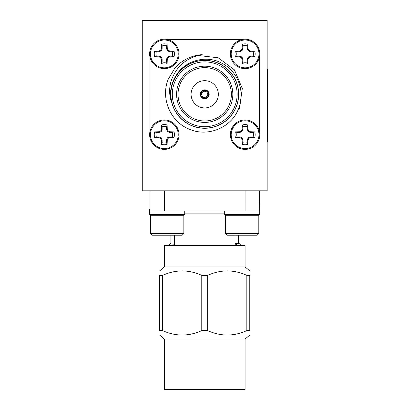 <?xml version="1.0" encoding="UTF-8"?>
<svg xmlns="http://www.w3.org/2000/svg" width="410" height="410" viewBox="0 0 410 410"><rect width="100%" height="100%" fill="white"/><g stroke="black" fill="none" stroke-linecap="round" stroke-linejoin="round"><path stroke-width="0.61" d="M259.504 131.707L259.504 131.774A14.709 14.709 0 0 0 258.556 128.771L259.504 131.707L259.504 56.826A14.709 14.709 0 0 1 258.536 59.87A14.709 14.709 0 0 0 259.504 56.826M239.138 148.128A14.709 14.709 0 0 0 242.187 149.091L239.138 148.128A14.709 14.709 0 0 0 242.187 149.091M150.885 128.725A14.709 14.709 0 0 0 149.916 131.774L150.885 128.725A14.709 14.709 0 0 0 149.916 131.774M164.338 68.634A14.709 14.709 0 0 0 167.936 68.188A14.709 14.709 0 0 1 164.338 68.634M178.596 57.523A14.709 14.709 0 0 0 178.873 56.185A14.709 14.709 0 0 1 178.596 57.523M235.996 81.375A33.851 33.851 0 0 1 177.873 114.933A33.851 33.851 0 0 1 200.264 60.741A33.851 33.851 0 0 1 235.996 107.225A33.851 33.851 0 0 1 177.873 114.933A33.851 33.851 0 0 1 200.264 60.741A33.851 33.851 0 0 1 235.996 107.225A33.851 33.851 0 0 1 170.862 94.3M246.83 275.361C233.777 269.457 220.718 269.457 207.655 275.361L207.655 330.603C220.708 336.507 233.767 336.507 246.83 330.603L246.83 275.361L249.772 275.361C249.772 269.457 249.772 269.457 249.772 275.361C249.772 269.457 249.772 269.457 249.772 275.361L249.772 330.603C249.772 336.507 249.772 336.507 249.772 330.603C249.772 336.507 249.772 336.507 249.772 330.603L246.83 330.603M227.268 270.866L229.385 270.923M227.217 335.098L225.1 335.042M182.209 270.866L184.326 270.923M182.158 335.098L180.041 335.042M162.596 330.603L159.649 330.603C159.649 336.507 159.649 336.507 159.649 330.603C159.649 336.507 159.649 336.507 159.649 330.603L159.649 275.361C159.649 269.457 159.649 269.457 159.649 275.361C159.649 269.457 159.649 269.457 159.649 275.361L162.596 275.361L162.596 330.603C175.644 336.507 188.702 336.507 201.771 330.603L201.771 275.361C188.718 269.457 175.659 269.457 162.596 275.361M159.649 270.866L164.338 266.936L245.088 266.936L249.772 270.866M201.771 275.361L207.655 275.361M164.338 339.034L164.338 389.5L245.088 389.5L245.088 339.034L164.338 339.034L159.649 335.098M245.088 339.034L249.772 335.098M207.655 330.603L201.771 330.603M164.338 266.936L164.338 245.6L245.088 245.6L245.088 266.936M259.504 190.809L259.714 214.456L224.69 214.456L224.69 210.996M164.338 190.809L164.338 210.996L259.474 210.996M225.592 233.556L227.253 235.217L257.152 235.217L258.812 233.556L258.812 215.286L225.592 215.286L225.592 233.556L258.812 233.556M259.504 210.996L245.083 210.996L245.088 190.809M164.343 210.996L149.916 210.996L149.916 190.809M184.731 210.996L184.731 214.456L149.712 214.456L149.916 210.996M151.439 214.456L150.608 215.286L183.834 215.286L183.003 214.456M183.834 233.556L182.173 235.217L152.269 235.217L150.608 233.556L183.834 233.556L183.834 215.286M208.946 95.735A4.469 4.469 0 0 1 202.74 98.313A4.469 4.469 0 0 1 200.7 92.332A4.469 4.469 0 0 1 206.681 90.287A4.469 4.469 0 0 1 208.946 95.735L208.408 95.515A3.895 3.895 0 0 0 206.461 90.82L206.307 91.194M208.726 96.268L207.388 95.72A3.029 3.029 0 0 0 207.609 95.187L208.408 95.515M208.188 96.048A3.895 3.895 0 0 1 203.493 98L203.273 98.533M200.7 92.332L202.038 92.88A3.029 3.029 0 0 0 203.293 96.975L202.96 97.78L203.293 96.975A3.029 3.029 0 0 0 203.826 97.196L203.647 97.626M207.388 95.72A3.029 3.029 0 0 1 203.826 97.196L203.493 98M202.74 98.313L202.96 97.78A3.895 3.895 0 0 1 201.013 93.085L200.48 92.865M201.817 93.413L201.013 93.085M207.609 95.187A3.029 3.029 0 0 0 202.038 92.88L201.607 92.706M201.233 92.552A3.895 3.895 0 0 1 205.928 90.6L206.148 90.067M205.928 90.6L205.774 90.974M206.681 90.287L206.461 90.82M218.335 94.3A13.622 13.622 0 0 0 197.897 82.502A13.622 13.622 0 0 0 197.897 106.098A13.622 13.622 0 0 0 218.335 94.3M238.681 108.337C231.819 127.592 207.711 137.509 189.2 129.129C170.212 121.673 160.412 98.051 168.243 79.232L174.896 68.029A39.739 39.739 0 0 1 202.202 54.643C186.934 57.333 176.628 65.948 171.288 80.488C169.104 87.55 169.104 94.582 171.293 101.593A34.209 34.209 0 0 1 175.921 75.824C184.843 60.342 206.409 54.607 221.969 63.273C237.923 71.243 245.457 91.861 238.681 108.337M236.109 107.271A33.968 33.968 0 0 1 191.742 125.696A33.968 33.968 0 0 1 173.317 81.329A33.968 33.968 0 0 1 217.684 62.904A33.968 33.968 0 0 1 236.109 107.271M198.045 55.478L218.166 57.764L234.443 69.869L242.3 88.545L239.414 108.64M230.697 105.037A28.116 28.116 0 0 1 182.419 111.438A28.116 28.116 0 0 1 201.018 66.425A28.116 28.116 0 0 1 230.697 105.037M229.364 104.488A26.676 26.676 0 0 0 201.207 67.855A26.676 26.676 0 0 0 183.562 110.556A26.676 26.676 0 0 0 229.364 104.488M169.581 136.894L167.444 137.78L166.552 139.923L166.552 142.706L167.126 144.356A10.076 10.076 0 0 1 161.55 144.356L162.119 142.706L162.119 139.923L161.232 137.78L159.09 136.894L156.307 136.894L154.652 137.463A10.076 10.076 0 0 1 154.652 131.887L156.307 132.456L159.09 132.456L161.232 131.569L162.119 129.427L162.119 126.644L161.55 124.988A10.076 10.076 0 0 1 167.126 124.988L166.552 126.644L166.552 129.427L167.444 131.569L169.581 132.456L172.369 132.456L174.019 131.887A10.076 10.076 0 0 1 174.019 137.463L169.73 137.616L169.581 136.894L172.369 136.894A8.333 8.333 0 0 0 172.369 132.456M166.552 126.644A8.333 8.333 0 0 0 162.119 126.644M156.307 132.456A8.333 8.333 0 0 0 156.307 136.894M162.119 142.706A8.333 8.333 0 0 0 166.552 142.706M174.019 137.463L172.369 136.894M169.73 137.616L168.018 138.354L167.444 137.78M168.018 138.354L167.28 140.066L166.552 139.923M167.28 140.066L167.126 144.356M161.55 144.356L161.397 140.066L162.119 139.923M161.397 140.066L160.659 138.354L161.232 137.78M160.659 138.354L158.947 137.616L159.09 136.894M158.947 137.616L154.652 137.463M154.652 131.887L158.947 131.733L159.09 132.456M158.947 131.733L160.659 130.995L161.232 131.569M160.659 130.995L161.397 129.283L162.119 129.427M161.397 129.283L161.55 124.988M167.126 124.988L167.28 129.283L166.552 129.427M167.28 129.283L168.018 130.995L167.444 131.569M168.018 130.995L169.73 131.733L169.581 132.456M169.73 131.733L174.019 131.887M178.232 134.675A13.894 13.894 0 0 1 157.389 146.708A13.894 13.894 0 0 1 157.389 122.641A13.894 13.894 0 0 1 178.232 134.675M164.338 119.966A14.709 14.709 0 0 1 179.047 134.675A14.709 14.709 0 0 1 164.338 149.383A14.709 14.709 0 0 1 149.629 134.675A14.709 14.709 0 0 1 164.338 119.966M167.234 149.091L170.242 148.143M169.581 56.144L167.444 57.031L166.552 59.173L166.552 61.956L167.126 63.611A10.076 10.076 0 0 1 161.55 63.611L162.119 61.956L162.119 59.173L161.232 57.031L159.09 56.144L156.307 56.144L154.652 56.713A10.076 10.076 0 0 1 154.652 51.137L156.307 51.706L159.09 51.706L161.232 50.819L162.119 48.677L162.119 45.894L161.55 44.244A10.076 10.076 0 0 1 167.126 44.244L166.552 45.894L166.552 48.677L167.444 50.819L169.581 51.706L172.369 51.706L174.019 51.137A10.076 10.076 0 0 1 174.019 56.713L169.73 56.867L169.581 56.144L172.369 56.144A8.333 8.333 0 0 0 172.369 51.706M166.552 45.894A8.333 8.333 0 0 0 162.119 45.894M156.307 51.706A8.333 8.333 0 0 0 156.307 56.144M162.119 61.956A8.333 8.333 0 0 0 166.552 61.956M174.019 56.713L172.369 56.144M169.73 56.867L168.018 57.605L167.444 57.031M168.018 57.605L167.28 59.317L166.552 59.173M167.28 59.317L167.126 63.611M161.55 63.611L161.397 59.317L162.119 59.173M161.397 59.317L160.659 57.605L161.232 57.031M160.659 57.605L158.947 56.867L159.09 56.144M158.947 56.867L154.652 56.713M154.652 51.137L158.947 50.983L159.09 51.706M158.947 50.983L160.659 50.245L161.232 50.819M160.659 50.245L161.397 48.534L162.119 48.677M161.397 48.534L161.55 44.244M167.126 44.244L167.28 48.534L166.552 48.677M167.28 48.534L168.018 50.245L167.444 50.819M168.018 50.245L169.73 50.983L169.581 51.706M169.73 50.983L174.019 51.137M178.232 53.925A13.894 13.894 0 0 1 157.389 65.959A13.894 13.894 0 0 1 157.389 41.892A13.894 13.894 0 0 1 178.232 53.925M164.338 39.216A14.709 14.709 0 0 1 179.047 53.925A14.709 14.709 0 0 1 164.338 68.634A14.709 14.709 0 0 1 149.629 53.925A14.709 14.709 0 0 1 164.338 39.216M149.916 56.826L150.865 59.829M170.252 40.462L167.234 39.509M250.331 136.894L248.188 137.78L247.302 139.923L247.302 142.706L247.871 144.356A10.076 10.076 0 0 1 242.3 144.356L242.869 142.706L242.869 139.923L241.982 137.78L239.84 136.894L237.057 136.894L235.401 137.463A10.076 10.076 0 0 1 235.401 131.887L237.057 132.456L239.84 132.456L241.982 131.569L242.869 129.427L242.869 126.644L242.3 124.988A10.076 10.076 0 0 1 247.871 124.988L247.302 126.644L247.302 129.427L248.188 131.569L250.331 132.456L253.119 132.456L254.769 131.887A10.076 10.076 0 0 1 254.769 137.463L250.474 137.616L250.331 136.894L253.119 136.894A8.333 8.333 0 0 0 253.119 132.456M247.302 126.644A8.333 8.333 0 0 0 242.869 126.644M237.057 132.456A8.333 8.333 0 0 0 237.057 136.894M242.869 142.706A8.333 8.333 0 0 0 247.302 142.706M254.769 137.463L253.119 136.894M250.474 137.616L248.762 138.354L248.188 137.78M248.762 138.354L248.029 140.066L247.302 139.923M248.029 140.066L247.871 144.356M242.3 144.356L242.141 140.066L242.869 139.923M242.141 140.066L241.408 138.354L241.982 137.78M241.408 138.354L239.696 137.616L239.84 136.894M239.696 137.616L235.401 137.463M235.401 131.887L239.696 131.733L239.84 132.456M239.696 131.733L241.408 130.995L241.982 131.569M241.408 130.995L242.141 129.283L242.869 129.427M242.141 129.283L242.3 124.988M247.871 124.988L248.029 129.283L247.302 129.427M248.029 129.283L248.762 130.995L248.188 131.569M248.762 130.995L250.474 131.733L250.331 132.456M250.474 131.733L254.769 131.887M258.982 134.675A13.894 13.894 0 0 1 238.138 146.708A13.894 13.894 0 0 1 238.138 122.641A13.894 13.894 0 0 1 258.982 134.675M245.088 119.966A14.709 14.709 0 0 1 259.791 134.675A14.709 14.709 0 0 1 245.088 149.383A14.709 14.709 0 0 1 230.379 134.675A14.709 14.709 0 0 1 245.088 119.966M250.331 56.144L248.188 57.031L247.302 59.173L247.302 61.956L247.871 63.611A10.076 10.076 0 0 1 242.3 63.611L242.869 61.956L242.869 59.173L241.982 57.031L239.84 56.144L237.057 56.144L235.401 56.713A10.076 10.076 0 0 1 235.401 51.137L237.057 51.706L239.84 51.706L241.982 50.819L242.869 48.677L242.869 45.894L242.3 44.244A10.076 10.076 0 0 1 247.871 44.244L247.302 45.894L247.302 48.677L248.188 50.819L250.331 51.706L253.119 51.706L254.769 51.137A10.076 10.076 0 0 1 254.769 56.713L250.474 56.867L250.331 56.144L253.119 56.144A8.333 8.333 0 0 0 253.119 51.706M247.302 45.894A8.333 8.333 0 0 0 242.869 45.894M237.057 51.706A8.333 8.333 0 0 0 237.057 56.144M242.869 61.956A8.333 8.333 0 0 0 247.302 61.956M254.769 56.713L253.119 56.144M250.474 56.867L248.762 57.605L248.188 57.031M248.762 57.605L248.029 59.317L247.302 59.173M248.029 59.317L247.871 63.611M242.3 63.611L242.141 59.317L242.869 59.173M242.141 59.317L241.408 57.605L241.982 57.031M241.408 57.605L239.696 56.867L239.84 56.144M239.696 56.867L235.401 56.713M235.401 51.137L239.696 50.983L239.84 51.706M239.696 50.983L241.408 50.245L241.982 50.819M241.408 50.245L242.141 48.534L242.869 48.677M242.141 48.534L242.3 44.244M247.871 44.244L248.029 48.534L247.302 48.677M248.029 48.534L248.762 50.245L248.188 50.819M248.762 50.245L250.474 50.983L250.331 51.706M250.474 50.983L254.769 51.137M258.982 53.925A13.894 13.894 0 0 1 238.138 65.959A13.894 13.894 0 0 1 238.138 41.892A13.894 13.894 0 0 1 258.982 53.925M245.088 39.216A14.709 14.709 0 0 1 259.791 53.925A14.709 14.709 0 0 1 245.088 68.634A14.709 14.709 0 0 1 230.379 53.925A14.709 14.709 0 0 1 245.088 39.216M242.187 39.509L239.148 40.472M167.3 149.091L242.12 149.091M242.12 39.509L167.3 39.509M149.916 56.893L149.916 131.707M142.265 20.5L142.265 190.809L267.156 190.809L267.156 20.5L142.265 20.5M267.156 69.608L267.735 69.608L267.735 141.701L267.156 141.701M259.714 212.81L259.643 209.551M258.279 214.753L259.243 214.456M259.791 212.81L259.714 213.472M149.916 209.546L149.629 209.546L149.916 209.546M150.798 215.096L150.444 214.753L151.141 214.753M234.991 245.001L238.902 243.263L234.991 243.878M238.902 243.263L234.991 243.263M241.259 245.6L238.681 243.027L234.991 243.027M174.429 243.027L170.739 243.027L168.505 245.262L174.429 244.775M171.011 245.6L168.505 245.262M259.504 131.774A14.709 14.709 0 0 0 258.556 128.771M234.663 81.923A32.41 32.41 0 0 0 179.016 74.548A32.41 32.41 0 0 0 200.454 126.429A32.41 32.41 0 0 0 234.663 81.923M224.69 213.876L184.731 213.876M234.663 106.677A32.41 32.41 0 0 1 179.016 114.052A32.41 32.41 0 0 1 200.454 62.171A32.41 32.41 0 0 1 234.663 106.677M149.712 213.472L149.712 212.81M226.422 214.456L225.592 215.286M257.982 214.456L258.812 215.286M234.991 245.6L234.991 235.217M174.429 245.6L174.429 235.217M150.608 233.556L150.608 215.286M258.623 215.096L258.982 214.753M149.629 212.81L149.629 209.546M150.444 214.753L150.183 214.456M169.028 245.6L168.525 245.313M170.862 235.217L170.862 243.027M238.564 235.217L238.564 243.027"/></g></svg>
